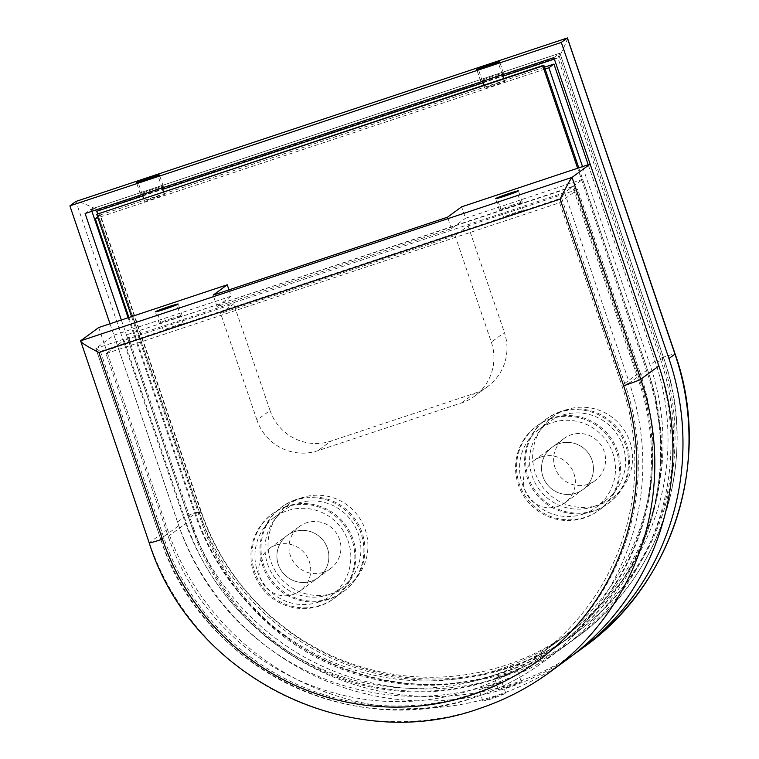 <?xml version="1.0" encoding="UTF-8"?>
<svg xmlns="http://www.w3.org/2000/svg" width="759" height="759" viewBox="0 0 759 759"><rect width="100%" height="100%" fill="white"/><g stroke="black" fill="none" stroke-linecap="round" stroke-linejoin="round"><path stroke-width="0.57" stroke-dasharray="3.79 2.85" d="M504.612 675.69L494.593 678.204L498.464 676.563L517.467 670.425L504.612 675.69M508.502 687.123L498.483 689.646L502.354 687.996L521.367 681.857L508.502 687.123M490.599 78.262A12.087 0.569 161.2 0 1 480.675 81.052A12.087 0.569 161.2 0 1 493.616 76.052A12.087 0.569 161.2 0 1 503.549 73.262A12.087 0.569 161.2 0 1 490.599 78.262M150.386 191.42A12.087 0.569 161.2 0 1 140.453 194.2A12.087 0.569 161.2 0 1 153.403 189.2A12.087 0.569 161.2 0 1 163.327 186.41A12.087 0.569 161.2 0 1 150.386 191.42M121.355 320.004L188.839 518.236A249.73 246.713 -126.3 0 0 503.606 676.43A249.73 246.713 -126.3 0 0 571.043 641.564A249.73 246.713 -126.3 0 0 657.588 362.337L590.104 164.096M110.017 323.77L177.502 522.012A261.817 258.658 -126.3 0 0 507.496 687.863A261.817 258.658 -126.3 0 0 573.121 654.941M567.343 37.997C567.931 38.396 565.284 44.658 559.421 56.783L661.857 357.679A245.707 242.738 53.7 0 1 510.361 666.715A245.707 242.738 53.7 0 1 200.67 511.063A16.11 0.759 -18.8 0 0 183.536 517.572A261.817 258.658 -126.3 0 0 513.53 683.423A261.817 258.658 -126.3 0 0 584.231 646.867M177.502 522.012L183.536 517.572L75.919 201.439C78.424 201.201 85.862 204.105 98.243 210.167L559.421 56.783M128.138 317.746L194.883 513.805A249.73 246.713 -126.3 0 0 509.64 672A249.73 246.713 -126.3 0 0 577.077 637.133C662.446 576.404 699.267 457.582 663.66 357.859L559.914 53.187L91.146 209.095L559.914 53.187L557.912 57.893L660.349 358.789L663.622 357.897L559.914 53.187L553.861 57.627M91.896 211.277L91.146 209.095L85.112 213.526M91.184 209.086L94.742 210.328M496.016 83.813A10.474 0.493 161.2 0 1 504.621 81.403A10.474 0.493 161.2 0 1 493.397 85.739A10.474 0.493 161.2 0 1 484.792 88.148A10.474 0.493 161.2 0 1 496.016 83.813M155.794 196.97A10.474 0.493 161.2 0 1 164.399 194.551A10.474 0.493 161.2 0 1 153.176 198.886A10.474 0.493 161.2 0 1 144.571 201.306A10.474 0.493 161.2 0 1 155.794 196.97M566.394 409.727A50.35 49.743 -126.3 0 0 535.342 473.056A50.35 49.743 -126.3 0 0 598.804 504.944A50.35 49.743 -126.3 0 0 629.847 441.624A50.35 49.743 -126.3 0 0 566.394 409.727M588.007 484.308A26.186 25.863 53.7 0 1 564.079 438.455A26.186 25.863 53.7 0 1 602.561 447.668A26.186 25.863 53.7 0 1 588.007 484.308M301.778 497.733A50.35 49.743 -126.3 0 0 270.726 561.062A50.35 49.743 -126.3 0 0 334.188 592.959A50.35 49.743 -126.3 0 0 365.231 529.63A50.35 49.743 -126.3 0 0 301.778 497.733M323.391 572.314A26.186 25.863 53.7 0 1 299.463 526.461A26.186 25.863 53.7 0 1 337.945 535.683A26.186 25.863 53.7 0 1 323.391 572.314M559.079 443.664A26.186 25.863 -126.3 0 0 544.526 480.305A26.186 25.863 -126.3 0 0 582.997 489.527A26.186 25.863 -126.3 0 0 559.079 443.664A26.186 25.863 53.7 0 1 582.997 489.527A26.186 25.863 53.7 0 1 544.526 480.305A26.186 25.863 53.7 0 1 559.079 443.664M294.464 531.67A26.186 25.863 -126.3 0 0 279.91 568.311A26.186 25.863 -126.3 0 0 318.391 577.533A26.186 25.863 -126.3 0 0 294.464 531.67A26.186 25.863 53.7 0 1 318.391 577.533A26.186 25.863 53.7 0 1 279.91 568.311A26.186 25.863 53.7 0 1 294.464 531.67M318.448 602.134A48.339 47.751 -126.3 0 0 331.503 595.388A48.339 47.751 -126.3 0 0 345.317 534.488A48.339 47.751 -126.3 0 0 287.329 510.722A48.339 47.751 -126.3 0 0 274.274 517.477A48.339 47.751 -126.3 0 0 260.46 578.367A48.339 47.751 -126.3 0 0 318.448 602.134M328.514 594.743A48.339 47.751 -126.3 0 0 341.559 587.997A48.339 47.751 -126.3 0 0 355.383 527.107A48.339 47.751 -126.3 0 0 297.395 503.331A48.339 47.751 -126.3 0 0 284.34 510.086A48.339 47.751 -126.3 0 0 270.527 570.977A48.339 47.751 -126.3 0 0 328.514 594.743M583.064 514.128A48.339 47.751 -126.3 0 0 596.119 507.382A48.339 47.751 -126.3 0 0 609.932 446.482A48.339 47.751 -126.3 0 0 551.945 422.716A48.339 47.751 -126.3 0 0 538.89 429.461A48.339 47.751 -126.3 0 0 525.076 490.361A48.339 47.751 -126.3 0 0 583.064 514.128M593.13 506.737A48.339 47.751 -126.3 0 0 606.175 499.991A48.339 47.751 -126.3 0 0 619.999 439.091A48.339 47.751 -126.3 0 0 562.011 415.325A48.339 47.751 -126.3 0 0 548.956 422.07A48.339 47.751 -126.3 0 0 535.133 482.971A48.339 47.751 -126.3 0 0 593.13 506.737M544.497 67.2L100.302 214.939L201.439 512.031A241.675 238.753 -126.3 0 0 506.044 665.121A241.675 238.753 -126.3 0 0 571.309 631.374A241.675 238.753 -126.3 0 0 655.064 361.151L588.197 164.731M128.916 317.49L196.401 515.722A241.675 238.753 -126.3 0 0 501.016 668.812A241.675 238.753 -126.3 0 0 566.271 635.074A241.675 238.753 -126.3 0 0 650.027 364.851L582.542 166.619M100.302 214.939L97.626 216.903M545.114 69.022L97.92 217.748M296.095 499.526A52.362 51.735 -126.3 0 0 281.959 506.832A52.362 51.735 -126.3 0 0 266.988 572.808A52.362 51.735 -126.3 0 0 329.804 598.557A52.362 51.735 -126.3 0 0 343.95 591.242A52.362 51.735 -126.3 0 0 358.922 525.275A52.362 51.735 -126.3 0 0 296.095 499.526M295.09 500.266A52.362 51.735 -126.3 0 0 280.953 507.572A52.362 51.735 -126.3 0 0 265.982 573.548A52.362 51.735 -126.3 0 0 328.799 599.297A52.362 51.735 -126.3 0 0 342.945 591.982A52.362 51.735 -126.3 0 0 357.906 526.015A52.362 51.735 -126.3 0 0 295.09 500.266M560.711 411.52A52.362 51.735 -126.3 0 0 546.575 418.826A52.362 51.735 -126.3 0 0 531.604 484.802A52.362 51.735 -126.3 0 0 594.42 510.551A52.362 51.735 -126.3 0 0 608.566 503.236A52.362 51.735 -126.3 0 0 623.528 437.269A52.362 51.735 -126.3 0 0 560.711 411.52M559.706 412.26A52.362 51.735 -126.3 0 0 545.56 419.566A52.362 51.735 -126.3 0 0 530.598 485.532A52.362 51.735 -126.3 0 0 593.415 511.281A52.362 51.735 -126.3 0 0 607.561 503.976A52.362 51.735 -126.3 0 0 622.522 438.009A52.362 51.735 -126.3 0 0 559.706 412.26M131.573 316.607L201.771 522.818A237.652 234.778 -126.3 0 0 565.474 640.188A237.652 234.778 -126.3 0 0 647.835 374.462L577.637 168.251M97.75 213.564L202.776 522.078A237.652 234.778 -126.3 0 0 566.48 639.448A237.652 234.778 -126.3 0 0 648.841 373.722L578.766 167.872M287.035 506.177A52.362 51.735 -126.3 0 0 272.898 513.482A52.362 51.735 -126.3 0 0 257.927 579.459A52.362 51.735 -126.3 0 0 320.753 605.208A52.362 51.735 -126.3 0 0 334.89 597.893A52.362 51.735 -126.3 0 0 349.861 531.926A52.362 51.735 -126.3 0 0 287.035 506.177M286.029 506.917A52.362 51.735 -126.3 0 0 271.893 514.222A52.362 51.735 -126.3 0 0 256.921 580.199A52.362 51.735 -126.3 0 0 319.748 605.948A52.362 51.735 -126.3 0 0 333.884 598.633A52.362 51.735 -126.3 0 0 348.855 532.666A52.362 51.735 -126.3 0 0 286.029 506.917M551.651 418.171A52.362 51.735 -126.3 0 0 537.514 425.476A52.362 51.735 -126.3 0 0 522.543 491.452A52.362 51.735 -126.3 0 0 585.369 517.202A52.362 51.735 -126.3 0 0 599.506 509.887A52.362 51.735 -126.3 0 0 614.477 443.92A52.362 51.735 -126.3 0 0 551.651 418.171M550.645 418.911A52.362 51.735 -126.3 0 0 536.509 426.216A52.362 51.735 -126.3 0 0 521.537 492.183A52.362 51.735 -126.3 0 0 584.364 517.932A52.362 51.735 -126.3 0 0 598.5 510.627A52.362 51.735 -126.3 0 0 613.471 444.66A52.362 51.735 -126.3 0 0 550.645 418.911M126.582 335.222L192.71 529.469L193.725 528.729L127.597 334.482L572.647 186.866L638.784 381.113L639.79 380.373L573.662 186.126L572.647 186.866M192.71 529.469A237.652 234.778 -126.3 0 0 556.423 646.839A237.652 234.778 -126.3 0 0 638.784 381.113M127.597 334.482L573.662 186.126M193.725 528.729A237.652 234.778 -126.3 0 0 557.429 646.099A237.652 234.778 -126.3 0 0 639.79 380.373M492.031 684.931L478.995 689.665L489.014 687.151L501.87 681.876L492.031 684.931M495.921 696.354L482.885 701.107L492.904 698.574L505.769 693.318L495.921 696.354M172.179 318.249A12.087 0.569 -18.8 0 0 159.229 323.249A12.087 0.569 -18.8 0 0 169.153 320.459A12.087 0.569 -18.8 0 0 182.103 315.459A12.087 0.569 -18.8 0 0 172.179 318.249M512.391 205.091A12.087 0.569 -18.8 0 0 499.441 210.091A12.087 0.569 -18.8 0 0 509.374 207.311A12.087 0.569 -18.8 0 0 522.325 202.302A12.087 0.569 -18.8 0 0 512.391 205.091M98.717 327.527L167.435 529.403A261.817 258.658 -126.3 0 0 568.13 658.698M561.594 198.023L564.582 192.587L629.41 383.029L625.131 384.652L561.594 198.023L100.406 351.408L95.833 348.485L113.945 335.184L231.134 296.209L228.981 289.872M113.945 335.184L178.782 525.626A249.73 246.713 -126.3 0 0 560.977 648.954A249.73 246.713 -126.3 0 0 647.522 369.728L582.694 179.285L465.504 218.26L461.614 206.837M231.134 296.209L217.046 306.56L451.425 228.611L465.504 218.26M647.522 369.728L629.41 383.029A249.73 246.713 53.7 0 1 542.865 662.256A249.73 246.713 53.7 0 1 475.428 697.123A249.73 246.713 53.7 0 1 160.671 538.928L95.833 348.485L564.582 192.587L582.694 179.285M217.046 306.56L213.156 295.128M451.425 228.611L447.535 217.178M540.958 456.965A26.186 25.863 -126.3 0 0 526.404 493.606A26.186 25.863 -126.3 0 0 564.886 502.828A26.186 25.863 -126.3 0 0 540.958 456.965M276.352 544.971A26.186 25.863 -126.3 0 0 261.798 581.612A26.186 25.863 -126.3 0 0 300.27 590.834A26.186 25.863 -126.3 0 0 276.352 544.971M512.173 214.778A10.474 0.493 -18.8 0 0 523.387 210.442A10.474 0.493 -18.8 0 0 514.782 212.862A10.474 0.493 -18.8 0 0 503.568 217.197A10.474 0.493 -18.8 0 0 512.173 214.778M171.951 327.935A10.474 0.493 -18.8 0 0 183.175 323.6A10.474 0.493 -18.8 0 0 174.57 326.009A10.474 0.493 -18.8 0 0 163.346 330.345A10.474 0.493 -18.8 0 0 171.951 327.935M639.97 372.242A241.675 238.753 53.7 0 1 556.214 642.465A241.675 238.753 53.7 0 1 186.344 523.112L124.106 340.288L233.725 303.828L220.651 313.439L455.021 235.489L468.104 225.878L577.732 189.418L639.97 372.242L621.858 385.544A241.675 238.753 53.7 0 1 538.103 655.767A241.675 238.753 53.7 0 1 168.232 536.414L105.994 353.59L124.106 340.288M105.994 353.59L559.611 202.719L577.732 189.418M559.611 202.719L621.858 385.544M455.021 235.489L491.329 342.129A48.339 47.751 53.7 0 1 474.574 396.179A48.339 47.751 53.7 0 1 461.519 402.925L317.879 450.704A48.339 47.751 53.7 0 1 256.95 420.078L270.033 410.477L233.725 303.828M270.033 410.477A48.339 47.751 -126.3 0 0 330.952 441.093L317.879 450.704M461.519 402.925L474.603 393.314L330.952 441.093M474.603 393.314A48.339 47.751 -126.3 0 0 487.657 386.568A48.339 47.751 -126.3 0 0 504.403 332.527L491.329 342.129M468.104 225.878L504.403 332.527M256.95 420.078L220.651 313.439M571.043 641.564L577.077 637.133A249.73 246.713 -126.3 0 0 663.622 357.897L657.588 362.337M660.349 358.789A245.707 242.738 53.7 0 1 508.853 667.816A245.707 242.738 53.7 0 1 199.162 512.173L97.56 213.706M200.67 511.063L98.243 210.167M661.857 357.679A16.11 0.759 161.2 0 1 675.102 353.969M199.162 512.173L194.883 513.805L188.839 518.236M142.758 195.974L162.635 189.361M482.971 82.816L502.847 76.204M554.355 59.079L557.912 57.893M201.439 512.031L196.401 515.722M655.064 361.151L650.027 364.851M201.771 522.818L202.776 522.078M647.835 374.462L648.841 373.722M100.406 351.408L163.944 538.046A245.707 242.738 -126.3 0 0 473.635 693.688A245.707 242.738 -126.3 0 0 625.131 384.652M550.019 672A261.817 258.658 53.7 0 1 479.318 708.555A261.817 258.658 53.7 0 1 149.324 542.704A16.11 0.759 -18.8 0 0 149.2 542.865M80.606 340.829L149.324 542.704L167.435 529.403M95.833 348.485L160.671 538.928L178.782 525.626M560.977 648.954L542.865 662.256C522.211 677.398 499.726 689.02 475.409 697.141C351.237 742.046 200.357 666.212 160.633 538.966L163.944 538.046M168.232 536.414L186.344 523.112M498.483 689.646L494.593 678.204M480.675 81.052L476.785 69.619M140.453 194.2L136.563 182.777M163.327 186.41L159.437 174.987M503.549 73.262L499.659 61.84M521.367 681.857L517.467 670.425M504.621 81.403L503.653 78.566M502.354 74.761L498.227 62.627M484.792 88.148L483.777 85.179M482.487 81.365L478.398 69.373M164.399 194.551L163.432 191.723M162.141 187.909L158.005 175.775M144.571 201.306L143.565 198.327M142.265 194.522L138.176 182.53M564.079 438.455L533.89 460.618M299.463 526.461L269.274 548.634M331.503 595.388L341.559 587.997M596.119 507.382L606.175 499.991M571.309 631.374L566.271 635.074M538.89 429.461L548.956 422.07M274.274 517.477L284.34 510.086M330.459 568.662L300.27 590.834M595.075 480.656L564.886 502.828M280.953 507.572L281.959 506.832M545.56 419.566L546.575 418.826M565.474 640.188L566.48 639.448M607.561 503.976L608.566 503.236M342.945 591.982L343.95 591.242M271.893 514.222L272.898 513.482M536.509 426.216L537.514 425.476M556.423 646.839L557.429 646.099M598.5 510.627L599.506 509.887M333.884 598.633L334.89 597.893M482.885 701.107L478.995 689.665M159.229 323.249L155.339 311.826M499.441 210.091L495.551 198.668M522.325 202.302L518.435 190.879M182.103 315.459L178.213 304.036M505.769 693.318L501.87 681.876M523.387 210.442L517.002 191.666M183.175 323.6L176.781 304.824M538.103 655.767L556.214 642.465M163.346 330.345L156.952 311.569M503.568 217.197L497.173 198.422M487.657 386.568L474.574 396.179"/><path stroke-width="1.14" d="M489.726 64.619A12.087 0.569 -18.8 0 0 476.785 69.619A12.087 0.569 -18.8 0 0 486.709 66.839A12.087 0.569 -18.8 0 0 499.659 61.84A12.087 0.569 -18.8 0 0 489.726 64.619M149.514 177.777A12.087 0.569 -18.8 0 0 136.563 182.777A12.087 0.569 -18.8 0 0 146.496 179.987A12.087 0.569 -18.8 0 0 159.437 174.987A12.087 0.569 -18.8 0 0 149.514 177.777M69.885 205.879L75.919 201.439L567.428 37.95L675.102 353.969C712.426 458.493 673.812 583.149 584.231 646.867A261.817 258.658 -126.3 0 0 674.969 354.13L567.343 37.997L561.309 42.428L69.885 205.879L110.017 323.77M573.121 654.941A261.817 258.658 -126.3 0 0 578.197 651.307A261.817 258.658 -126.3 0 0 668.926 358.561L561.309 42.428M560.085 199.133L98.898 352.518C86.782 346.265 80.682 342.375 80.606 340.829L572.03 177.388L640.757 379.253A261.817 258.658 53.7 0 1 550.019 672C528.34 687.891 504.744 700.092 479.223 708.602C348.95 755.708 190.822 676.212 149.2 542.865A16.11 0.759 -18.8 0 0 162.435 539.146A245.707 242.738 -126.3 0 0 472.126 694.798A245.707 242.738 -126.3 0 0 623.623 385.762L560.085 199.133C566.205 186.818 570.189 179.57 572.03 177.388L590.141 164.086L553.861 57.627L85.112 213.526L121.355 320.004M75.919 201.439L567.428 37.95M94.742 210.328L96.735 211.277L142.758 195.974M486.917 66.688A10.474 0.493 -18.8 0 0 498.132 62.352A10.474 0.493 -18.8 0 0 489.527 64.771A10.474 0.493 -18.8 0 0 478.303 69.107A10.474 0.493 -18.8 0 0 486.917 66.688M146.696 179.845A10.474 0.493 -18.8 0 0 157.919 175.509A10.474 0.493 -18.8 0 0 149.314 177.919A10.474 0.493 -18.8 0 0 138.091 182.255A10.474 0.493 -18.8 0 0 146.696 179.845M582.542 166.619L548.89 67.76L545.114 69.022M588.197 164.731L553.928 64.069L548.89 67.76M97.626 216.903L95.264 218.63L128.916 317.49M97.92 217.748L95.264 218.63M553.928 64.069L544.497 67.2M577.637 168.251L542.808 65.948L96.744 214.304L131.573 316.607M578.766 167.872L543.814 65.208L96.744 214.304M542.808 65.948L543.814 65.208M168.289 306.816A12.087 0.569 -18.8 0 0 155.339 311.826A12.087 0.569 -18.8 0 0 165.263 309.036A12.087 0.569 -18.8 0 0 178.213 304.036A12.087 0.569 -18.8 0 0 168.289 306.816M508.502 193.668A12.087 0.569 -18.8 0 0 495.551 198.668A12.087 0.569 -18.8 0 0 505.485 195.879A12.087 0.569 -18.8 0 0 518.435 190.879A12.087 0.569 -18.8 0 0 508.502 193.668M228.981 289.872L227.245 284.786L213.156 295.128L447.535 217.178L461.614 206.837L590.141 164.086L658.869 365.952A261.817 258.658 -126.3 0 1 568.13 658.698L550.019 672M227.245 284.786L98.717 327.527L80.606 340.829L149.2 542.865M505.684 195.737A10.474 0.493 -18.8 0 0 516.907 191.401A10.474 0.493 -18.8 0 0 508.302 193.811A10.474 0.493 -18.8 0 0 497.079 198.146A10.474 0.493 -18.8 0 0 505.684 195.737M165.471 308.885A10.474 0.493 -18.8 0 0 176.686 304.549A10.474 0.493 -18.8 0 0 168.081 306.968A10.474 0.493 -18.8 0 0 156.866 311.304A10.474 0.493 -18.8 0 0 165.471 308.885M675.102 353.969A16.11 0.759 161.2 0 1 674.969 354.13L668.926 358.561M91.896 211.277L128.138 317.746M162.635 189.361L482.971 82.816M502.847 76.204L554.355 59.079M97.56 213.706L96.735 211.277M623.623 385.762A16.11 0.759 161.2 0 0 640.757 379.253L658.869 365.952M98.898 352.518L162.435 539.146M584.231 646.867L578.197 651.307M503.653 78.566L502.354 74.761M483.777 85.179L482.487 81.365M163.432 191.723L162.141 187.909M143.565 198.327L142.265 194.522"/></g></svg>
